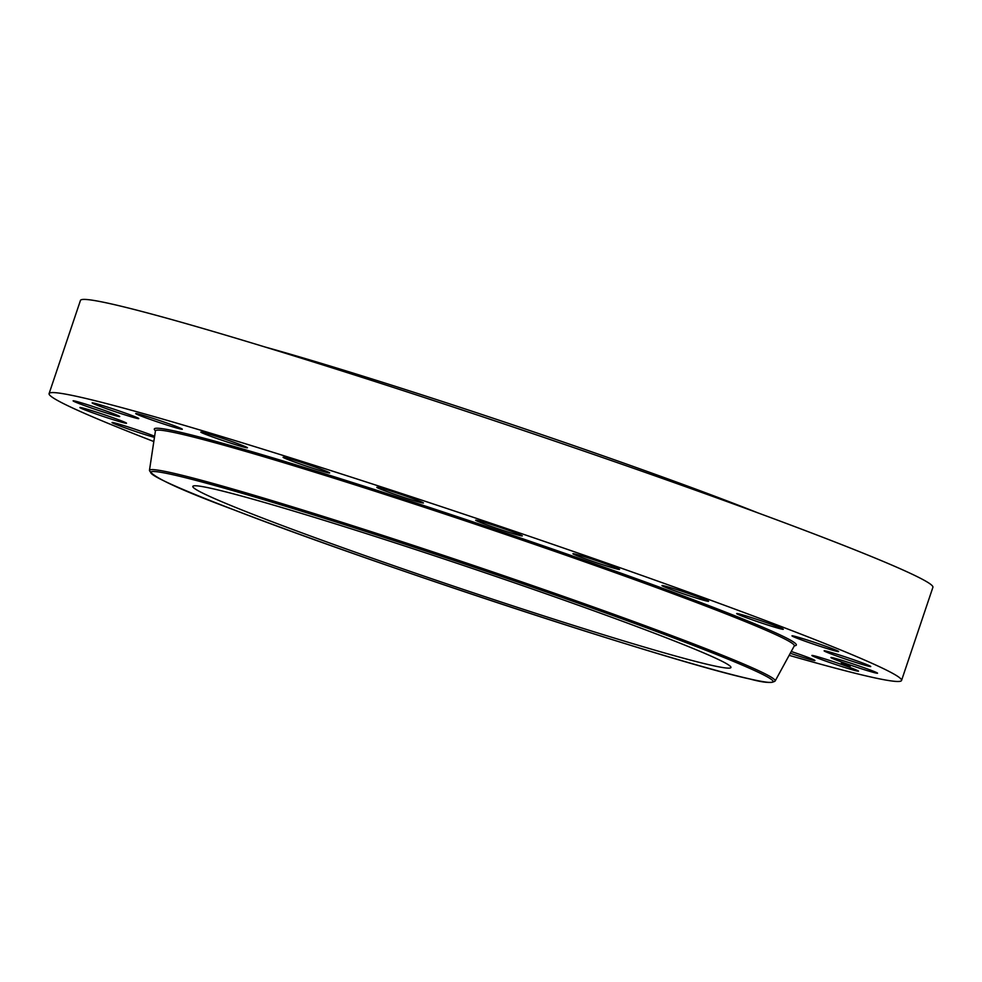 <?xml version="1.0" encoding="UTF-8"?>
<svg xmlns="http://www.w3.org/2000/svg" width="982" height="982" viewBox="0 0 982 982"><rect width="100%" height="100%" fill="white"/><g stroke="black" fill="none" stroke-linecap="round" stroke-linejoin="round"><path stroke-width="1.47" d="M819.356 657.24A24.599 0.982 18.6 0 1 844.667 665.551A24.599 0.982 18.6 0 1 858.501 671.16A24.599 0.982 18.6 0 1 851.026 669.405A24.599 0.982 18.6 0 1 825.715 661.082A24.599 0.982 18.6 0 1 811.881 655.473A24.599 0.982 18.6 0 1 819.356 657.24M153.818 441.532A449.719 18.044 18.6 0 1 49.1 393.586L80.45 300.431A449.719 18.044 18.6 0 1 353.901 374.768A449.719 18.044 18.6 0 1 819.553 536.037A449.719 18.044 18.6 0 1 932.9 587.31L901.55 680.465A449.719 18.044 18.6 0 1 789.147 655.338M49.1 393.586A449.719 18.044 18.6 0 1 322.55 467.935A449.719 18.044 18.6 0 1 788.19 629.204A449.719 18.044 18.6 0 1 901.55 680.465M264.391 518.766A283.884 11.391 18.6 0 1 192.828 486.409A283.884 11.391 18.6 0 1 365.451 533.336A283.884 11.391 18.6 0 1 659.388 635.133A283.884 11.391 18.6 0 1 730.939 667.502A283.884 11.391 18.6 0 1 558.328 620.575A283.884 11.391 18.6 0 1 264.391 518.766M264.87 346.953A323.225 12.975 18.6 0 1 733.787 503.459A323.225 12.975 18.6 0 1 757.871 512.862M169.886 425.967A24.599 0.982 18.6 0 1 135.712 413.545A24.599 0.982 18.6 0 1 148.147 416.822A24.599 0.982 18.6 0 1 182.321 429.232A24.599 0.982 18.6 0 1 169.886 425.967M229.285 442.673A24.599 0.982 18.6 0 1 200.819 432.08A24.599 0.982 18.6 0 1 218.974 437.186A24.599 0.982 18.6 0 1 247.439 447.767A24.599 0.982 18.6 0 1 229.285 442.673M305.463 465.824A24.599 0.982 18.6 0 1 283.062 457.244A24.599 0.982 18.6 0 1 307.268 464.351A24.599 0.982 18.6 0 1 329.682 472.931A24.599 0.982 18.6 0 1 305.463 465.824M393.217 493.811A24.599 0.982 18.6 0 1 376.806 487.293A24.599 0.982 18.6 0 1 407.014 496.462A24.599 0.982 18.6 0 1 423.426 502.98A24.599 0.982 18.6 0 1 393.217 493.811M486.556 524.756A24.599 0.982 18.6 0 1 475.681 520.202A24.599 0.982 18.6 0 1 487.87 523.406A24.599 0.982 18.6 0 1 511.413 531.348A24.599 0.982 18.6 0 1 522.301 535.902A24.599 0.982 18.6 0 1 510.112 532.698A24.599 0.982 18.6 0 1 486.556 524.756M579.135 556.536A24.599 0.982 18.6 0 1 572.936 553.725A24.599 0.982 18.6 0 1 587.899 557.801A24.599 0.982 18.6 0 1 613.357 566.614A24.599 0.982 18.6 0 1 619.556 569.425A24.599 0.982 18.6 0 1 604.605 565.35A24.599 0.982 18.6 0 1 579.135 556.536M664.642 586.978A24.599 0.982 18.6 0 1 661.954 585.579A24.599 0.982 18.6 0 1 679.826 590.587A24.599 0.982 18.6 0 1 705.898 599.867A24.599 0.982 18.6 0 1 708.574 601.266A24.599 0.982 18.6 0 1 690.714 596.27A24.599 0.982 18.6 0 1 664.642 586.978M737.249 614.032A24.599 0.982 18.6 0 1 736.672 613.59A24.599 0.982 18.6 0 1 757.539 619.581A24.599 0.982 18.6 0 1 782.715 628.836A24.599 0.982 18.6 0 1 783.292 629.278A24.599 0.982 18.6 0 1 762.425 623.288A24.599 0.982 18.6 0 1 737.249 614.032M154.444 437.383A24.599 0.982 18.6 0 1 128.188 428.95A24.599 0.982 18.6 0 1 112.046 422.518A24.599 0.982 18.6 0 1 112.058 422.505A24.599 0.982 18.6 0 1 128.924 427.207A24.599 0.982 18.6 0 1 154.616 436.253M791.995 635.82A24.599 0.982 18.6 0 1 815.907 642.854A24.599 0.982 18.6 0 1 838.603 651.532A24.599 0.982 18.6 0 1 838.591 651.557A24.599 0.982 18.6 0 1 814.679 644.523A24.599 0.982 18.6 0 1 791.983 635.845A24.599 0.982 18.6 0 1 791.995 635.82M125.475 423.168A24.599 0.982 18.6 0 1 99.563 415.19A24.599 0.982 18.6 0 1 79.898 407.542A24.599 0.982 18.6 0 1 80.941 407.591A24.599 0.982 18.6 0 1 106.854 415.582A24.599 0.982 18.6 0 1 126.518 423.23A24.599 0.982 18.6 0 1 125.475 423.168M825.175 650.882A24.599 0.982 18.6 0 1 851.087 658.873A24.599 0.982 18.6 0 1 870.752 666.52A24.599 0.982 18.6 0 1 869.708 666.459A24.599 0.982 18.6 0 1 843.796 658.48A24.599 0.982 18.6 0 1 824.131 650.833A24.599 0.982 18.6 0 1 825.175 650.882M116.146 415.865A24.599 0.982 18.6 0 1 89.804 407.456A24.599 0.982 18.6 0 1 73.11 400.84A24.599 0.982 18.6 0 1 76.706 401.503A24.599 0.982 18.6 0 1 103.036 409.911A24.599 0.982 18.6 0 1 119.73 416.528A24.599 0.982 18.6 0 1 116.146 415.865M834.504 658.186A24.599 0.982 18.6 0 1 860.846 666.594A24.599 0.982 18.6 0 1 877.54 673.21A24.599 0.982 18.6 0 1 873.943 672.547A24.599 0.982 18.6 0 1 847.601 664.151A24.599 0.982 18.6 0 1 830.919 657.523A24.599 0.982 18.6 0 1 834.504 658.186M131.293 416.822A24.599 0.982 18.6 0 1 105.982 408.5A24.599 0.982 18.6 0 1 92.148 402.89A24.599 0.982 18.6 0 1 99.624 404.658A24.599 0.982 18.6 0 1 124.935 412.968A24.599 0.982 18.6 0 1 138.769 418.577A24.599 0.982 18.6 0 1 131.293 416.822M791.247 651.496A24.599 0.982 18.6 0 1 814.937 660.505A24.599 0.982 18.6 0 1 802.49 657.24A24.599 0.982 18.6 0 1 790.289 653.251M849.16 665.575L841.304 663.231L849.16 665.575M848.89 665.551L842.703 663.697L848.89 665.551M846.214 664.863L849.676 666.091L846.226 664.9M846.398 664.961L849.86 666.042L846.472 664.826M846.877 664.937L847.564 665.195L846.877 664.986M848.853 665.661L847.576 665.219L848.853 665.661M848.276 665.514L850.203 666.152L848.288 665.489M794.278 645.935L775.154 681.005A330.099 13.245 18.6 0 0 691.979 643.296A330.099 13.245 18.6 0 0 349.162 524.584A330.099 13.245 18.6 0 0 149.448 470.439L155.426 430.938A337.035 13.527 18.6 0 1 359.326 486.225A337.035 13.527 18.6 0 1 709.36 607.428A337.035 13.527 18.6 0 1 794.278 645.935L794.61 645.579M155.463 430.803A338.704 13.588 18.6 0 1 345.554 480.321A338.704 13.588 18.6 0 1 710.956 606.446A338.704 13.588 18.6 0 1 794.328 645.8M690.383 644.266A328.43 13.183 18.6 0 1 673.321 658.186A328.43 13.183 18.6 0 1 233.385 509.633A328.43 13.183 18.6 0 1 250.459 495.726A328.43 13.183 18.6 0 1 690.383 644.266M775.154 681.005C772.012 683.423 763.591 682.748 749.892 678.992C675.162 663.083 374.964 564.65 233.323 509.621C179.829 489.76 151.879 476.7 149.448 470.439"/></g></svg>
